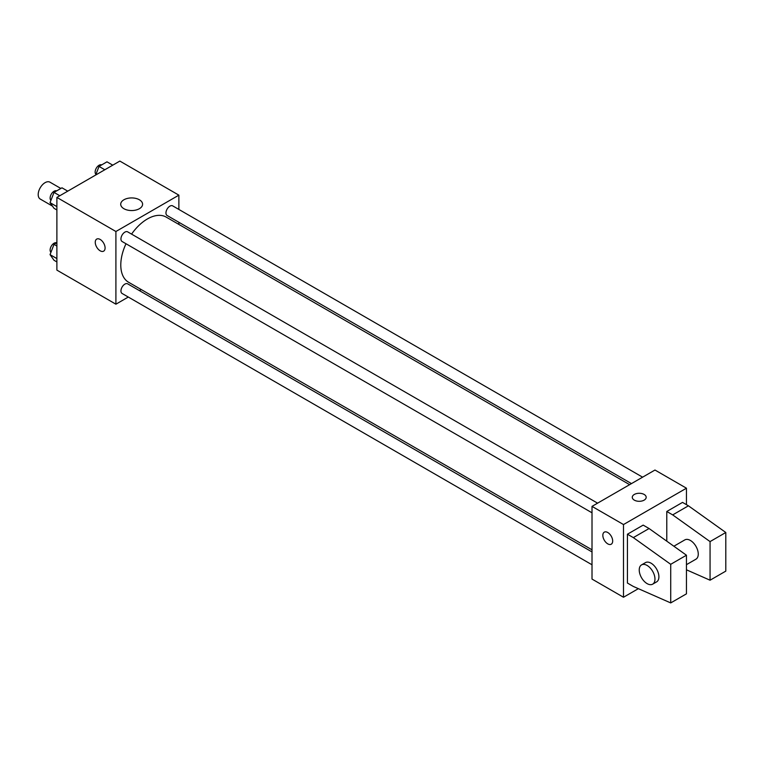 <?xml version="1.0" encoding="UTF-8"?>
<svg xmlns="http://www.w3.org/2000/svg" width="764" height="764" viewBox="0 0 764 764"><rect width="100%" height="100%" fill="white"/><g stroke="black" fill="none" stroke-linecap="round" stroke-linejoin="round"><path stroke-width="1.15" d="M60.843 188.46L49.956 182.176A9.741 5.625 120 0 0 42.45 184.783A9.741 5.625 120 0 0 38.2 194.581A9.741 5.625 120 0 0 40.215 199.041L52.487 206.127M128.285 297.053L115.908 304.196L56.889 270.122L56.889 197.427L119.843 161.08L178.871 195.154L178.871 209.441M141.254 289.566L139.42 290.626M126.003 243.754A37.617 21.717 120 0 0 120.788 265.032A37.617 21.717 120 0 0 128.581 282.25L592.014 549.813M629.631 484.662L166.199 217.1A37.617 21.717 120 0 0 131.57 234.118M178.871 222.295L178.871 224.406M115.908 304.196L115.908 231.502L178.871 195.154M642.6 477.175L172.683 205.869A5.568 3.209 120 0 0 168.395 207.359A5.568 3.209 120 0 0 165.96 212.965A5.568 3.209 120 0 0 167.115 215.505L631.465 483.602M592.014 551.933L127.664 283.836A5.568 3.209 120 0 0 123.376 285.325A5.568 3.209 120 0 0 120.951 290.931A5.568 3.209 120 0 0 122.097 293.471L592.014 564.777M592.014 512.806L122.097 241.5A5.568 3.209 -60 0 1 122.097 235.073A5.568 3.209 -60 0 1 127.664 231.855L597.582 503.161M115.908 231.502L56.889 197.427M123.911 208.706A10.944 6.322 180 0 1 120.712 204.236A10.944 6.322 180 0 1 131.647 197.924A10.944 6.322 180 0 1 142.591 204.236A10.944 6.322 180 0 1 135.839 210.071A10.944 6.322 180 0 1 123.911 208.706M105.088 247.966A6.952 4.021 60 0 1 103.646 251.155A6.952 4.021 60 0 1 96.694 247.135A6.952 4.021 60 0 1 96.694 239.103A6.952 4.021 60 0 1 102.051 240.966A6.952 4.021 60 0 1 105.088 247.966M103.656 251.155A6.952 4.021 60 0 1 96.694 247.135A6.952 4.021 60 0 1 96.694 239.103M638.351 588.672L623.5 597.247L592.014 579.074L592.014 506.379L654.977 470.032L686.454 488.206L686.454 504.67M644.157 500.134A6.952 4.021 180 0 1 636.574 501.003A6.952 4.021 180 0 1 632.277 497.288A6.952 4.021 180 0 1 639.239 493.277A6.952 4.021 180 0 1 646.191 497.288A6.952 4.021 180 0 1 644.157 500.134M623.5 597.247L623.5 524.553L592.014 506.379M623.5 524.553L686.454 488.206M646.191 497.297A6.952 4.021 0 0 0 639.239 493.277A6.952 4.021 0 0 0 632.277 497.297M604.286 532.155A6.952 4.021 -120 0 0 603.216 537.732A6.952 4.021 -120 0 0 607.762 543.853A6.952 4.021 60 0 1 603.216 537.732A6.952 4.021 60 0 1 604.276 532.155A6.952 4.021 60 0 1 611.238 536.175A6.952 4.021 60 0 1 611.238 544.207A6.952 4.021 60 0 1 607.752 543.863A6.952 4.021 -120 0 0 611.238 544.207M627.435 583.047L627.435 534.208L633.337 537.608L670.716 564.309L670.716 602.92L633.337 586.456L627.435 583.047M670.716 602.92L686.454 593.838L686.454 555.218L649.075 528.526L643.173 525.116L627.435 534.208M666.781 541.17L666.781 511.488L682.519 502.397L688.421 505.806L725.8 532.498L725.8 571.119L710.062 580.21L710.062 541.59L672.683 514.898L666.781 511.488M686.454 564.663L695.956 559.181A11.126 6.427 -120 0 0 695.956 546.327A11.126 6.427 -120 0 0 684.821 539.9L673.867 546.231M686.454 569.81L710.062 580.21M641.54 564.892L645.475 562.619A11.126 6.427 60 0 1 656.601 569.046A11.126 6.427 60 0 1 656.601 581.891L652.666 584.164A11.126 6.427 60 0 1 647.108 583.62A11.126 6.427 60 0 1 639.831 573.812A11.126 6.427 60 0 1 641.54 564.892A11.126 6.427 60 0 1 652.666 571.319A11.126 6.427 60 0 1 652.666 584.164M725.8 532.498L710.062 541.59M686.454 555.218L670.716 564.309M688.421 505.806L672.683 514.898M649.075 528.526L633.337 537.608M56.889 209.966L54.015 208.305L50.042 202.651L54.015 192.404L61.97 187.81L67.748 191.153M56.889 206.605L50.042 202.651M59.802 195.746L54.015 192.404M56.66 190.876A5.568 3.209 120 0 0 52.439 192.585A5.568 3.209 120 0 0 50.118 198.057A5.568 3.209 120 0 0 50.93 200.349M95.691 175.023L99.034 166.418L106.979 161.825L112.766 165.167M104.811 169.751L99.034 166.418M101.669 164.89A5.568 3.209 120 0 0 97.448 166.59A5.568 3.209 120 0 0 95.137 172.072A5.568 3.209 120 0 0 95.949 174.364M56.889 261.937L54.015 260.285L50.042 254.632L54.015 244.385L56.889 242.723M56.889 258.585L50.042 254.632M56.889 246.037L54.015 244.385M56.66 242.857A5.568 3.209 120 0 0 52.439 244.556A5.568 3.209 120 0 0 50.118 250.038A5.568 3.209 120 0 0 50.93 252.33"/></g></svg>
